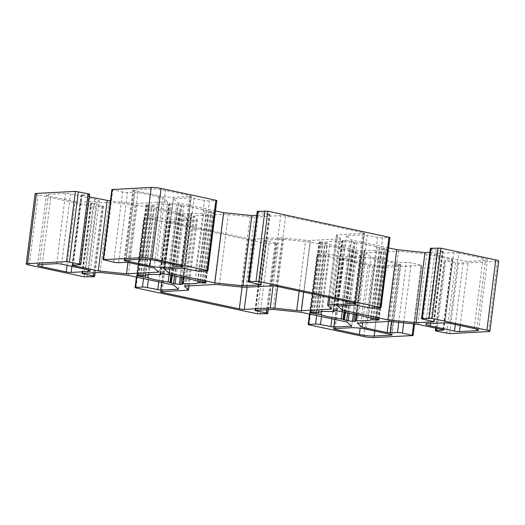 <?xml version="1.0" encoding="UTF-8"?>
<svg xmlns="http://www.w3.org/2000/svg" width="525" height="525" viewBox="0 0 525 525"><rect width="100%" height="100%" fill="white"/><g stroke="black" fill="none" stroke-linecap="round" stroke-linejoin="round"><path stroke-width="0.39" stroke-dasharray="2.62 1.97" d="M154.048 205.203L146.357 204.927L145.963 205.026L146.711 205.702L156.621 207.427A26.755 3.308 -172.8 0 0 177.03 211.785L184.026 213.668L189.637 214.167L191.605 213.983L191.034 213.439L192.216 213.353A26.755 3.308 -172.8 0 0 202.02 213.518A26.755 3.308 -172.8 0 0 206.712 212.592L214.771 212.717L213.189 211.818L204.146 210.368A26.755 3.308 -172.8 0 0 183.737 206.01L176.741 204.127L171.13 203.628L169.162 203.812L169.726 204.356L168.551 204.442A26.755 3.308 -172.8 0 0 154.048 205.203L145.176 275.435M327.16 242.169L319.102 242.051L320.683 242.95L329.726 244.401A26.755 3.308 -172.8 0 0 350.136 248.758L357.131 250.642L362.742 251.14L364.711 250.957L364.147 250.412L365.321 250.32A26.755 3.308 -172.8 0 0 375.126 250.491A26.755 3.308 -172.8 0 0 379.824 249.565L387.516 249.841L387.909 249.743L387.161 249.067L377.252 247.341A26.755 3.308 -172.8 0 0 356.842 242.983L351.435 241.343L345.614 240.66L342.661 240.68L342.267 240.785L342.838 241.323L341.657 241.415A26.755 3.308 -172.8 0 0 327.16 242.169L318.288 312.408M75.088 201.672A3.57 0.44 -172.8 0 0 80.023 202.184L97.243 201.278A10.703 1.326 -172.8 0 0 99.205 200.773A10.703 1.326 -172.8 0 0 94.743 199.113L70.507 193.935A3.57 0.44 -172.8 0 0 65.573 193.423L48.353 194.329A10.703 1.326 -172.8 0 0 46.39 194.834A10.703 1.326 -172.8 0 0 50.853 196.494L75.088 201.672L67.049 265.322M458.784 253.096A3.57 0.44 -172.8 0 0 453.849 252.584L436.629 253.483A10.703 1.326 -172.8 0 0 434.667 253.995A10.703 1.326 -172.8 0 0 439.13 255.655L463.365 260.833A3.57 0.44 -172.8 0 0 468.3 261.338L485.52 260.439A10.703 1.326 -172.8 0 0 487.482 259.934A10.703 1.326 -172.8 0 0 483.02 258.267L458.784 253.096L449.912 323.328M400.247 264.902A3.57 0.44 -172.8 0 0 400.897 264.731A3.57 0.44 -172.8 0 0 399.407 264.18L375.172 259.002A10.703 1.326 -172.8 0 0 360.367 257.473L343.147 258.379A3.57 0.44 -172.8 0 0 342.497 258.543A3.57 0.44 -172.8 0 0 343.987 259.101L368.222 264.278A10.703 1.326 -172.8 0 0 383.027 265.801L400.247 264.902L391.433 334.642M430.369 248.423A3.57 0.44 -172.8 0 0 431.858 248.981L443.139 251.527L429.883 252.302M35.123 193.751A7.133 0.879 -172.8 0 0 38.102 194.86L92.918 206.568L102.847 206.509A3.57 0.44 -172.8 0 0 103.504 206.345A3.57 0.44 -172.8 0 0 102.014 205.787L90.733 203.234L108.918 202.204L137.15 205.118L182.615 214.823L187.392 218.964L169.601 219.896L156.253 217.37A3.57 0.44 -172.8 0 0 151.318 216.864L144.349 217.225L143.955 217.33L144.847 217.658L266.024 243.541L275.96 243.482A3.57 0.44 -172.8 0 0 276.609 243.311A3.57 0.44 -172.8 0 0 275.12 242.76L263.839 240.207L282.03 239.177L310.255 242.084L355.727 251.797L360.504 255.938L342.707 256.863L329.359 254.343A3.57 0.44 -172.8 0 0 324.424 253.831L317.454 254.198L317.96 254.632L372.776 266.339A7.133 0.879 -172.8 0 0 382.646 267.356L421.595 265.322L411.285 262.789A3.57 0.44 -172.8 0 0 406.35 262.283L398.967 262.671L396.008 262.362L370.965 257.014L366.188 252.873L398.495 251.186L426.727 254.093L451.769 259.442L452.662 259.777L452.268 259.882L444.885 260.262A3.57 0.44 -172.8 0 0 444.235 260.433A3.57 0.44 -172.8 0 0 445.725 260.991L458.496 263.386L497.444 261.352A7.133 0.879 -172.8 0 0 498.75 261.01M89.316 196.862L81.211 194.992L88.987 194.499A3.57 0.44 -172.8 0 0 89.637 194.335M111.884 189.551L122.588 191.979A3.57 0.44 -172.8 0 0 127.522 192.485L134.905 192.098L137.865 192.406L162.907 197.754L167.685 201.889L135.378 203.582L110.44 201.009M215.486 210.945L178.146 202.972L173.368 198.831L191.166 197.899L204.514 200.425A3.57 0.44 -172.8 0 0 209.449 200.931L216.805 200.465M257.263 211.457A3.57 0.44 -172.8 0 0 258.753 212.008L270.034 214.561L256.771 215.335M388.592 247.912L351.258 239.938L346.48 235.804L364.271 234.872L377.619 237.392A3.57 0.44 -172.8 0 0 382.554 237.904L389.917 237.438M158.701 195.766A10.703 1.326 -172.8 0 0 173.506 197.288L190.726 196.389A3.57 0.44 -172.8 0 0 191.376 196.219A3.57 0.44 -172.8 0 0 189.886 195.668L165.651 190.49A10.703 1.326 -172.8 0 0 150.846 188.961L133.626 189.866A3.57 0.44 -172.8 0 0 132.976 190.03A3.57 0.44 -172.8 0 0 134.466 190.588L158.701 195.766L150.623 259.711M285.672 216.123A3.57 0.44 -172.8 0 0 280.737 215.618L254.723 216.976A7.133 0.879 7.2 0 1 250.13 216.766L228.277 214.515A7.133 0.879 -172.8 0 0 223.689 214.305L194.782 215.814A7.133 0.879 -172.8 0 0 193.476 216.156A7.133 0.879 -172.8 0 0 193.574 216.326L197.275 219.535A7.133 0.879 7.2 0 1 197.374 219.706A7.133 0.879 7.2 0 1 196.061 220.047L170.041 221.406A3.57 0.44 -172.8 0 0 169.391 221.576A3.57 0.44 -172.8 0 0 170.874 222.127L248.2 238.645A3.57 0.44 -172.8 0 0 253.135 239.151L279.156 237.792A7.133 0.879 7.2 0 1 283.743 238.002L305.603 240.253A7.133 0.879 -172.8 0 0 310.19 240.463L339.098 238.947A7.133 0.879 -172.8 0 0 340.403 238.613A7.133 0.879 -172.8 0 0 340.305 238.435L336.604 235.233A7.133 0.879 7.2 0 1 336.505 235.062A7.133 0.879 7.2 0 1 337.811 234.721L363.832 233.363A3.57 0.44 -172.8 0 0 364.481 233.192A3.57 0.44 -172.8 0 0 362.998 232.634L285.672 216.123L276.8 286.355M342.943 305.76L351.258 239.938M337.608 306.036L346.48 235.804M169.831 268.787L178.146 202.972M164.496 269.062L173.368 198.831M154.035 267.986L162.907 197.754M158.812 272.127L167.685 201.889M127.943 262.461L135.378 203.582M100.045 272.436L108.918 202.204M128.277 275.349L137.15 205.118M173.742 285.062L182.615 214.823M178.52 289.196L187.392 218.964M273.158 309.409L282.03 239.177M301.383 312.322L310.255 242.084M346.854 322.028L355.727 251.797M351.632 326.169L360.504 255.938M362.65 322.829L370.965 257.014M357.315 323.111L366.188 252.873M389.622 321.418L398.495 251.186M417.854 324.332L426.727 254.093M160.899 273.932L169.7 204.304M184.078 277.758L192.216 213.353M334.012 310.905L342.805 241.27M357.184 314.731L365.321 250.32M355.399 305.104L364.271 234.872M358.358 305.412L367.231 235.174M368.747 307.63L377.619 237.392M373.682 308.136L382.554 237.904M380.651 307.775L389.524 237.536M249.88 282.24L258.753 212.008M260.262 284.458L269.135 214.226M260.807 284.596L269.64 214.659M182.293 268.137L191.166 197.899M185.253 268.439L194.125 198.207M195.641 270.657L204.514 200.425M200.576 271.169L209.449 200.931M207.546 270.802L216.418 200.57M103.904 260.118L112.777 189.879M113.715 262.211L122.588 191.979M118.65 262.717L127.522 192.485M126.033 262.329L134.905 192.098M128.993 262.638L137.865 192.406M73.29 265.092L82.103 195.32M72.732 265.118L81.605 194.887M80.115 264.738L88.987 194.499M29.229 265.099L38.102 194.86M84.046 276.806L92.918 206.568M87.006 277.108L95.878 206.876M93.975 276.747L102.847 206.509M93.548 272.777L102.014 205.787M82.812 273.341L91.626 203.569M82.254 273.368L91.127 203.136M161.693 282.483L169.601 219.896M158.773 281.859L166.642 219.588M148.385 279.641L156.253 217.37M143.522 278.604L151.318 216.864M136.776 277.167L144.349 217.225M135.975 287.897L144.847 217.658M257.152 313.773L266.024 243.541M260.111 314.081L268.984 243.849M267.087 313.714L275.96 243.482M266.661 309.75L275.12 242.76M255.918 310.308L264.738 240.542M255.36 310.341L264.233 240.109M334.799 319.456L342.707 256.863M331.879 318.832L339.747 256.561M321.497 316.614L329.359 254.343M316.627 315.577L324.424 253.831M309.888 314.134L317.454 254.198M309.087 324.863L317.96 254.632M363.904 336.571L372.776 266.339M373.774 337.588L382.646 267.356M412.722 335.554L421.595 265.322M413.641 323.892L421.096 264.882M403.692 322.868L411.285 262.789M398.757 322.363L406.35 262.283M391.525 321.615L398.967 262.671M388.539 321.477L396.008 262.362M442.897 329.68L451.769 259.442M443.435 329.818L452.268 259.882M436.295 328.269L444.885 260.262M436.852 331.223L445.725 260.991M446.657 333.316L455.529 263.084M449.623 333.624L458.496 263.386M488.572 331.583L497.444 261.352M422.986 319.213L431.858 248.981M433.374 321.431L442.247 251.199M433.913 321.569L442.746 251.632M354.762 314.285L362.742 251.14M353.41 314.048L361.364 251.075M355.497 320.867L364.317 251.055M355.806 321.136L364.678 250.904M355.3 320.696L364.173 250.464M371.168 318.052L379.824 249.565M372.901 318.229L381.577 249.552M375.867 318.688L384.562 249.861M377.219 318.977L385.941 249.926M378.696 319.653L387.516 249.841M379.004 319.922L387.877 249.69M378.289 319.298L387.161 249.067M377.423 319.023L386.295 248.784M375.204 318.55L384.077 248.312M373.623 318.308L382.495 248.069M370.637 317.999L379.509 247.761M368.379 317.572L377.252 247.341M347.97 313.215L356.842 242.983M346.146 312.769L355.018 242.53M345.64 312.329L354.513 242.097M344.774 312.047L353.647 241.815M342.562 311.574L351.435 241.343M340.974 311.332L349.847 241.1M336.742 310.898L345.614 240.66M335.363 310.833L344.236 240.601M333.788 310.918L342.661 240.68M333.441 310.971L342.3 240.837M332.784 311.647L341.657 241.415M316.536 312.414L325.408 242.183M313.543 312.113L322.416 241.874M312.172 312.047L321.044 241.815M310.59 312.126L319.463 241.894M310.242 312.185L319.102 242.051M311.049 312.106L319.817 242.668M311.955 312.06L320.683 242.95M314.213 312.178L322.901 243.423M315.807 312.342L324.483 243.666M318.865 312.093L327.475 243.974M321.234 311.614L329.726 244.401M342.208 311.509L350.136 248.758M344.039 311.889L351.96 249.204M344.59 312.007L352.465 249.644M345.457 312.237L353.332 249.92M347.622 313.162L355.55 250.399M349.204 313.392L357.131 250.642M390.534 334.412L399.407 264.18M366.299 329.234L375.172 259.002M351.494 327.712L360.367 257.473M334.274 328.611L343.147 258.379M335.213 328.565L343.987 259.101M360.143 328.223L368.222 264.278M374.784 331.045L383.027 265.801M198.063 281.078L206.712 212.592M199.789 281.262L208.464 212.586M202.762 281.715L211.457 212.887M204.107 282.004L212.828 212.953M205.59 282.68L214.41 212.874M205.898 282.949L214.771 212.717M205.183 282.332L214.056 212.1M204.317 282.05L213.189 211.818M202.099 281.577L210.971 211.345M200.517 281.334L209.39 211.102M197.525 281.026L206.397 210.794M195.274 280.599L204.146 210.368M174.864 276.242L183.737 206.01M173.04 275.796L181.912 205.564M172.535 275.356L181.407 205.124M171.668 275.08L180.541 204.842M169.45 274.601L178.323 204.369M167.869 274.358L176.741 204.127M163.636 273.925L172.508 203.693M162.258 273.86L171.13 203.628M160.683 273.945L169.555 203.713M160.328 274.004L169.194 203.864M159.679 274.68L168.551 204.442M143.423 275.448L152.296 205.216M140.438 275.139L149.31 204.907M139.059 275.074L147.932 204.842M137.484 275.159L146.357 204.927M137.137 275.218L145.996 205.078M137.937 275.133L146.711 205.702M138.843 275.087L147.577 205.977M141.107 275.205L149.796 206.45M142.702 275.369L151.377 206.692M145.76 275.12L154.363 207.001M148.129 274.647L156.621 207.427M169.102 274.536L177.03 211.785M170.933 274.923L178.854 212.231M171.478 275.034L179.36 212.671M172.351 275.264L180.226 212.953M174.51 276.189L182.438 213.426M176.098 276.419L184.026 213.668M180.305 277.082L188.258 214.102M181.657 277.312L189.637 214.167M182.392 283.894L191.212 214.082M182.7 284.163L191.573 213.931M182.195 283.73L191.067 213.491M444.977 322.816L453.849 252.584M427.757 323.722L436.629 253.483M430.553 323.571L439.13 255.655M455.326 324.483L463.365 260.833M460.195 325.526L468.3 261.338M476.838 329.188L485.52 260.439M474.147 328.506L483.02 258.267M165.263 262.533L173.506 197.288M181.912 266.129L190.726 196.389M181.013 265.899L189.886 195.668M156.778 260.722L165.651 190.49M141.973 259.199L150.846 188.961M124.753 260.098L133.626 189.866M125.685 260.052L134.466 190.588M71.918 266.365L80.023 202.184M88.561 270.027L97.243 201.278M85.87 269.345L94.743 199.113M61.635 264.167L70.507 193.935M56.7 263.662L65.573 193.423M39.48 264.561L48.353 194.329M42.276 264.416L50.853 196.494M271.865 285.849L280.737 215.618M245.851 287.208L254.723 216.976M241.257 286.998L250.13 216.766M219.404 284.747L228.277 214.515M214.817 284.537L223.689 214.305M185.909 286.046L194.782 215.814M184.741 286.243L193.574 216.326M188.888 285.895L197.275 219.535M187.189 290.279L196.061 220.047M161.168 291.637L170.041 221.406M162.1 291.592L170.874 222.127M242.077 287.077L248.2 238.645M247.072 287.142L253.135 239.151M273.085 285.863L279.156 237.792M277.613 286.532L283.743 238.002M299.171 291.132L305.603 240.253M303.667 292.097L310.19 240.463M330.402 307.781L339.098 238.947M331.433 308.674L340.305 238.435M327.731 305.465L336.604 235.233M329.858 297.688L337.811 234.721M355.018 303.096L363.832 233.363M354.126 302.873L362.998 232.634M160.939 273.932L169.726 204.356M334.044 310.905L342.838 241.323M261.161 284.793L270.034 214.561M72.338 265.223L81.211 194.992M95.117 272.698L103.504 206.345M81.861 273.473L90.733 203.234M136.408 277.088L143.955 217.33M268.229 309.665L276.609 243.311M254.966 310.439L263.839 240.207M309.514 314.055L317.067 254.297M414.56 323.991L421.988 265.217M443.789 330.008L452.662 259.777M435.684 328.138L444.235 260.433M434.267 321.766L443.139 251.527M355.838 321.188L364.711 250.957M356.048 314.514L364.147 250.412M379.037 319.974L387.909 249.743M333.395 311.017L342.267 240.785M310.203 312.231L319.075 241.999M392.024 334.97L400.897 264.731M333.624 328.781L342.497 258.543M205.925 283.001L214.797 212.769M160.289 274.043L169.162 203.812M137.091 275.257L145.963 205.026M182.733 284.215L191.605 213.983M182.936 277.548L191.034 213.439M425.795 324.227L434.667 253.995M478.61 330.166L487.482 259.934M182.503 266.457L191.376 196.219M124.103 260.269L132.976 190.03M90.333 271.005L99.205 200.773M37.518 265.066L46.39 194.834M184.603 286.387L193.476 216.156M189.013 285.889L197.374 219.706M160.519 291.808L169.391 221.576M331.531 308.844L340.403 238.613M328.63 297.426L336.505 235.062M355.609 303.424L364.481 233.192"/><path stroke-width="0.79" d="M145.176 275.435L137.484 275.159L137.091 275.257L137.839 275.933L147.748 277.659A26.755 3.308 -172.8 0 0 168.157 282.017L173.565 283.658L179.386 284.34L182.339 284.32L182.733 284.215L182.162 283.677L183.343 283.585A26.755 3.308 -172.8 0 0 193.148 283.756A26.755 3.308 -172.8 0 0 197.84 282.831L205.898 282.949L204.317 282.05L195.274 280.599A26.755 3.308 -172.8 0 0 174.864 276.242L167.869 274.358L162.258 273.86L160.289 274.043L160.853 274.588L159.679 274.68A26.755 3.308 -172.8 0 0 145.176 275.435M318.288 312.408L310.229 312.283L311.811 313.182L320.854 314.632A26.755 3.308 -172.8 0 0 341.263 318.99L348.259 320.873L353.87 321.372L355.838 321.188L355.274 320.644L356.449 320.558A26.755 3.308 -172.8 0 0 366.253 320.723A26.755 3.308 -172.8 0 0 370.952 319.797L378.643 320.073L379.037 319.974L378.289 319.298L368.379 317.572A26.755 3.308 -172.8 0 0 347.97 313.215L340.974 311.332L335.363 310.833L333.395 311.017L333.966 311.561L332.784 311.647A26.755 3.308 -172.8 0 0 318.288 312.408M416.082 322.796L387.85 319.882L342.385 310.177L337.608 306.036L355.399 305.104L368.747 307.63A3.57 0.44 -172.8 0 0 373.682 308.136L380.651 307.775L381.045 307.67L380.152 307.342L258.976 281.459L249.04 281.518A3.57 0.44 -172.8 0 0 248.391 281.689A3.57 0.44 -172.8 0 0 249.88 282.24L261.161 284.793L242.97 285.823L214.745 282.916L169.273 273.203L164.496 269.062L182.293 268.137L195.641 270.657A3.57 0.44 -172.8 0 0 200.576 271.169L207.546 270.802L207.04 270.368L152.224 258.661A7.133 0.879 -172.8 0 0 142.354 257.644L103.405 259.678L113.715 262.211A3.57 0.44 -172.8 0 0 118.65 262.717L126.033 262.329L128.993 262.638L154.035 267.986L158.812 272.127L126.505 273.814L98.273 270.907L73.231 265.558L72.338 265.223L72.732 265.118L80.115 264.738A3.57 0.44 -172.8 0 0 80.765 264.567A3.57 0.44 -172.8 0 0 79.275 264.009L66.504 261.614L27.556 263.648A7.133 0.879 -172.8 0 0 26.25 263.99A7.133 0.879 -172.8 0 0 29.229 265.099L84.046 276.806L93.975 276.747A3.57 0.44 -172.8 0 0 94.631 276.577A3.57 0.44 -172.8 0 0 93.142 276.019L81.861 273.473L100.045 272.436L128.277 275.349L173.742 285.062L178.52 289.196L160.729 290.128L147.381 287.608A3.57 0.44 -172.8 0 0 142.446 287.096L135.476 287.464L135.083 287.562L135.975 287.897L257.152 313.773L267.087 313.714A3.57 0.44 -172.8 0 0 267.737 313.543A3.57 0.44 -172.8 0 0 266.247 312.992L254.966 310.439L273.158 309.409L301.383 312.322L346.854 322.028L351.632 326.169L333.834 327.101L320.486 324.575A3.57 0.44 -172.8 0 0 315.551 324.069L308.582 324.43L308.195 324.535L309.087 324.863L363.904 336.571A7.133 0.879 -172.8 0 0 373.774 337.588L412.722 335.554L402.413 333.021A3.57 0.44 -172.8 0 0 397.477 332.515L390.095 332.902L387.135 332.594L362.092 327.246L357.315 323.111L389.622 321.418L417.854 324.332L442.897 329.68L443.789 330.008L443.395 330.113L436.012 330.501A3.57 0.44 -172.8 0 0 435.363 330.665A3.57 0.44 -172.8 0 0 436.852 331.223L449.623 333.624L488.572 331.583A7.133 0.879 -172.8 0 0 489.877 331.249A7.133 0.879 -172.8 0 0 486.898 330.14L432.082 318.432L422.152 318.491A3.57 0.44 -172.8 0 0 421.496 318.655A3.57 0.44 -172.8 0 0 422.986 319.213L434.267 321.766L416.082 322.796L424.955 252.564L396.723 249.651L388.592 247.912M390.534 334.412L366.299 329.234A10.703 1.326 -172.8 0 0 351.494 327.712L334.274 328.611A3.57 0.44 -172.8 0 0 333.624 328.781A3.57 0.44 -172.8 0 0 335.114 329.332L359.349 334.51A10.703 1.326 -172.8 0 0 374.154 336.039L391.374 335.134A3.57 0.44 -172.8 0 0 392.024 334.97A3.57 0.44 -172.8 0 0 390.534 334.412M444.977 322.816L427.757 323.722A10.703 1.326 -172.8 0 0 425.795 324.227A10.703 1.326 -172.8 0 0 430.257 325.887L454.492 331.065A3.57 0.44 -172.8 0 0 459.428 331.577L476.648 330.671A10.703 1.326 -172.8 0 0 478.61 330.166A10.703 1.326 -172.8 0 0 474.147 328.506L449.912 323.328A3.57 0.44 -172.8 0 0 444.977 322.816M164.633 267.527L181.853 266.621A3.57 0.44 -172.8 0 0 182.503 266.457A3.57 0.44 -172.8 0 0 181.013 265.899L156.778 260.722A10.703 1.326 -172.8 0 0 141.973 259.199L124.753 260.098A3.57 0.44 -172.8 0 0 124.103 260.269A3.57 0.44 -172.8 0 0 125.593 260.82L149.828 265.998A10.703 1.326 -172.8 0 0 164.633 267.527L165.263 262.533M71.151 272.416L88.371 271.517A10.703 1.326 -172.8 0 0 90.333 271.005A10.703 1.326 -172.8 0 0 85.87 269.345L61.635 264.167A3.57 0.44 -172.8 0 0 56.7 263.662L39.48 264.561A10.703 1.326 -172.8 0 0 37.518 265.066A10.703 1.326 -172.8 0 0 41.98 266.733L66.216 271.904A3.57 0.44 -172.8 0 0 71.151 272.416L71.918 266.365M271.865 285.849L245.851 287.208A7.133 0.879 7.2 0 1 241.257 286.998L219.404 284.747A7.133 0.879 -172.8 0 0 214.817 284.537L185.909 286.046A7.133 0.879 -172.8 0 0 184.603 286.387A7.133 0.879 -172.8 0 0 184.702 286.565L188.403 289.767A7.133 0.879 7.2 0 1 188.501 289.938A7.133 0.879 7.2 0 1 187.189 290.279L161.168 291.637A3.57 0.44 -172.8 0 0 160.519 291.808A3.57 0.44 -172.8 0 0 162.002 292.366L239.328 308.877A3.57 0.44 -172.8 0 0 244.263 309.382L270.283 308.024A7.133 0.879 7.2 0 1 274.87 308.234L296.73 310.485A7.133 0.879 -172.8 0 0 301.317 310.695L330.218 309.186A7.133 0.879 -172.8 0 0 331.531 308.844A7.133 0.879 -172.8 0 0 331.433 308.674L327.731 305.465A7.133 0.879 7.2 0 1 327.633 305.294A7.133 0.879 7.2 0 1 328.939 304.953L354.959 303.594A3.57 0.44 -172.8 0 0 355.609 303.424A3.57 0.44 -172.8 0 0 354.126 302.873L276.8 286.355A3.57 0.44 -172.8 0 0 271.865 285.849M429.883 252.302L424.955 252.564M489.877 331.249L498.75 261.01A7.133 0.879 -172.8 0 0 495.771 259.901L440.954 248.194L431.025 248.253A3.57 0.44 -172.8 0 0 430.369 248.423L421.496 318.655M80.765 264.567L89.637 194.335A3.57 0.44 -172.8 0 0 88.147 193.777L75.377 191.376L36.428 193.417A7.133 0.879 -172.8 0 0 35.123 193.751L26.25 263.99M110.44 201.009L89.316 196.862M207.933 270.703L216.805 200.465L161.096 188.429A7.133 0.879 -172.8 0 0 151.226 187.412L111.884 189.551L103.012 259.783M256.771 215.335L251.843 215.591L223.617 212.677L215.486 210.945M381.045 307.67L389.917 237.438L267.848 211.227L257.913 211.286A3.57 0.44 -172.8 0 0 257.263 211.457L248.391 281.689M387.85 319.882L396.723 249.651M342.385 310.177L342.943 305.76M242.97 285.823L251.843 215.591M214.745 282.916L223.617 212.677M169.273 273.203L169.831 268.787M126.505 273.814L127.943 262.461M98.273 270.907L107.146 200.668M362.092 327.246L362.65 322.829M160.827 274.536L160.899 273.932M183.343 283.585L184.078 277.758M333.933 311.509L334.012 310.905M356.449 320.558L357.184 314.731M380.152 307.342L389.025 237.103M258.976 281.459L267.848 211.227M256.016 281.151L264.889 210.919M249.04 281.518L257.913 211.286M207.04 270.368L215.913 200.137M152.224 258.661L161.096 188.429M142.354 257.644L151.226 187.412M103.405 259.678L112.278 189.446M73.231 265.558L73.29 265.092M79.275 264.009L88.147 193.777M69.471 261.916L78.343 191.684M66.504 261.614L75.377 191.376M27.556 263.648L36.428 193.417M93.142 276.019L93.548 272.777M82.753 273.801L82.812 273.341M160.729 290.128L161.693 282.483M157.769 289.826L158.773 281.859M147.381 287.608L148.385 279.641M142.446 287.096L143.522 278.604M135.476 287.464L136.776 277.167M266.247 312.992L266.661 309.75M255.865 310.774L255.918 310.308M333.834 327.101L334.799 319.456M330.875 326.793L331.879 318.832M320.486 324.575L321.497 316.614M315.551 324.069L316.627 315.577M308.582 324.43L309.888 314.134M412.223 335.121L413.641 323.892M402.413 333.021L403.692 322.868M397.477 332.515L398.757 322.363M390.095 332.902L391.525 321.615M387.135 332.594L388.539 321.477M436.012 330.501L436.295 328.269M486.898 330.14L495.771 259.901M432.082 318.432L440.954 248.194M429.122 318.124L437.994 247.892M422.152 318.491L431.025 248.253M353.87 321.372L354.762 314.285M352.492 321.307L353.41 314.048M355.445 321.287L355.497 320.867M370.952 319.797L371.168 318.052M372.704 319.784L372.901 318.229M375.69 320.092L375.867 318.688M377.068 320.158L377.219 318.977M378.643 320.073L378.696 319.653M310.944 312.9L311.049 312.106M311.811 313.182L311.955 312.06M314.029 313.655L314.213 312.178M315.61 313.897L315.807 312.342M318.603 314.206L318.865 312.093M320.854 314.632L321.234 311.614M341.263 318.99L342.208 311.509M343.087 319.436L344.039 311.889M343.593 319.876L344.59 312.007M344.459 320.158L345.457 312.237M346.677 320.631L347.622 313.162M348.259 320.873L349.204 313.392M391.374 335.134L391.433 334.642M335.114 329.332L335.213 328.565M359.349 334.51L360.143 328.223M374.154 336.039L374.784 331.045M197.84 282.831L198.063 281.078M199.592 282.817L199.789 281.262M202.584 283.126L202.762 281.715M203.956 283.185L204.107 282.004M205.537 283.106L205.59 282.68M137.839 275.933L137.937 275.133M138.705 276.216L138.843 275.087M140.923 276.688L141.107 275.205M142.505 276.931L142.702 275.369M145.491 277.239L145.76 275.12M147.748 277.659L148.129 274.647M168.157 282.017L169.102 274.536M169.982 282.47L170.933 274.923M170.487 282.903L171.478 275.034M171.353 283.185L172.351 275.264M173.565 283.658L174.51 276.189M175.153 283.9L176.098 276.419M179.386 284.34L180.305 277.082M180.764 284.399L181.657 277.312M182.339 284.32L182.392 283.894M430.257 325.887L430.553 323.571M454.492 331.065L455.326 324.483M459.428 331.577L460.195 325.526M476.648 330.671L476.838 329.188M149.828 265.998L150.623 259.711M181.853 266.621L181.912 266.129M125.593 260.82L125.685 260.052M66.216 271.904L67.049 265.322M88.371 271.517L88.561 270.027M41.98 266.733L42.276 264.416M188.403 289.767L188.888 285.895M162.002 292.366L162.1 291.592M239.328 308.877L242.077 287.077M244.263 309.382L247.072 287.142M270.283 308.024L273.085 285.863M274.87 308.234L277.613 286.532M296.73 310.485L299.171 291.132M301.317 310.695L303.667 292.097M330.218 309.186L330.402 307.781M328.939 304.953L329.858 297.688M354.959 303.594L355.018 303.096M160.853 274.588L160.939 273.932M333.966 311.561L334.044 310.905M94.631 276.577L95.117 272.698M135.083 287.562L136.408 277.088M267.737 313.543L268.229 309.665M308.195 324.535L309.514 314.055M413.116 335.449L414.56 323.991M435.363 330.665L435.684 328.138M355.274 320.644L356.048 314.514M182.162 283.677L182.936 277.548M188.501 289.938L189.013 285.889M327.633 305.294L328.63 297.426"/></g></svg>
